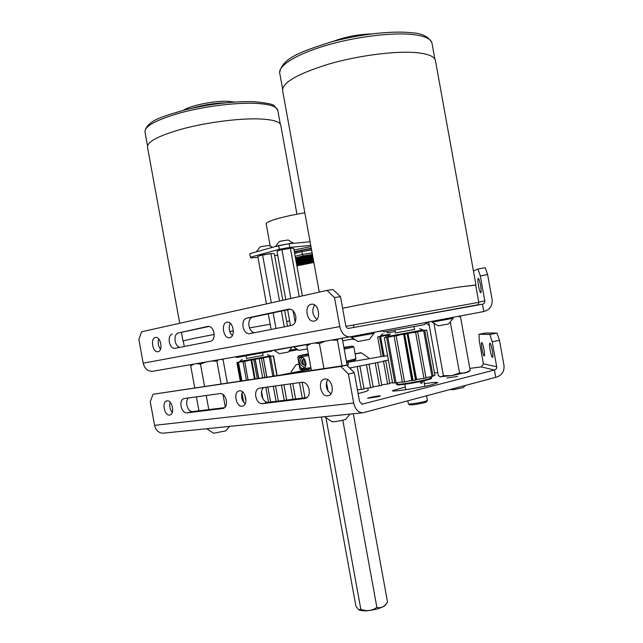 <?xml version="1.0" encoding="UTF-8"?>
<svg xmlns="http://www.w3.org/2000/svg" width="643" height="643" viewBox="0 0 643 643"><rect width="100%" height="100%" fill="white"/><g stroke="black" fill="none" stroke-linecap="round" stroke-linejoin="round"><path stroke-width="0.96" d="M478.505 285.83C477.773 281.425 477.677 278.917 478.215 278.306C478.898 278.564 479.67 280.854 480.514 285.179C481.245 289.607 481.342 292.115 480.803 292.71C480.112 292.428 479.348 290.138 478.505 285.83M158.009 351.697C163.41 351.014 160.774 336.16 155.485 337.479L155.405 337.495C150.028 338.298 152.729 353.055 158.001 351.697L158.009 351.697M314.242 321.058C321.709 320.037 318.695 302.548 311.341 304.284L311.188 304.308C303.729 305.497 306.88 322.874 314.218 321.058L314.242 321.058M229.704 337.639C236.013 336.803 233.192 320.744 226.995 322.247L226.891 322.272C220.597 323.236 223.507 339.199 229.688 337.639L229.704 337.639M327.006 290.403L332.994 289.567L340.493 296.688L345.741 325.551C346.223 327.472 347.164 328.42 348.562 328.396L482.515 304.211L483.841 311.525L349.921 336.852C344.929 336.932 341.554 333.516 339.793 326.604L334.513 297.572L327.006 290.403L141.573 331.788L138.856 339.584L143.188 363.199C144.699 368.801 147.866 371.501 152.704 371.3L349.921 336.852M482.515 304.211C484.187 303.729 484.951 302.628 484.814 300.892L478.746 302.154M483.841 311.525C489.853 309.797 492.618 305.811 492.12 299.566L487.611 274.569L480.305 275.895L484.814 300.892M480.305 275.895L477.974 269.015L485.232 267.705L487.611 274.569M473.441 271.016L477.974 269.015M349.961 336.844L152.704 371.3M340.493 296.688L334.513 297.572M208.268 326.314L178.103 333.042C175.587 334.03 174.591 336.699 175.129 341.063C175.957 344.696 177.524 346.794 179.839 347.357M207.954 326.363L208.051 326.347C210.912 326.274 212.897 328.452 213.99 332.881C214.537 337.495 213.428 340.3 210.687 341.304L174.872 348.329C172.195 348.393 170.331 346.296 169.294 342.02C168.747 337.639 169.736 334.955 172.252 333.966M289.181 309.09L288.876 309.13C292.252 309.018 294.542 311.357 295.756 316.155C296.31 321.178 294.96 324.265 291.705 325.406L249.476 333.693C246.341 333.813 244.203 331.555 243.054 326.933C242.491 322.183 243.689 319.241 246.655 318.124L252.595 317.2C249.637 318.317 248.431 321.243 248.986 325.969C249.886 329.899 251.686 332.158 254.387 332.728M288.739 309.154L246.655 318.124M209.353 326.395L178.103 333.042M290.395 309.162L252.595 317.2M158.773 338.99C157.639 342.687 158.218 346.103 160.509 349.229M314.604 304.991C311.598 310.4 312.369 315.199 316.911 319.402M230.274 323.325C228.361 327.842 229.045 331.933 232.308 335.606M482.025 349.197C481.358 345.235 481.253 343 481.72 342.494C482.371 342.807 483.126 345.114 483.97 349.422C484.637 353.401 484.734 355.627 484.275 356.118C483.608 355.788 482.861 353.481 482.025 349.197M490.119 350.138C489.419 345.966 489.331 343.611 489.845 343.073C490.577 343.394 491.389 345.838 492.281 350.387C492.98 354.574 493.068 356.929 492.554 357.452C491.823 357.106 491.011 354.671 490.119 350.138M169.623 415.048L169.921 414.992C175.145 414.092 172.203 399.761 167.027 400.862L166.794 400.902C161.57 401.771 164.423 416.029 169.623 415.048M327.834 395.775L328.396 395.662C335.525 394.231 331.917 377.602 324.795 379.048L324.361 379.129C317.208 380.487 320.672 397.061 327.834 395.775M242.226 406.199L242.628 406.127C248.696 405.002 245.457 389.602 239.421 390.848L239.116 390.912C233.039 391.989 236.158 407.316 242.226 406.199M424.372 383.654C432.94 382.416 437.425 382.087 437.819 382.657L432.586 384.53C420.128 387.842 391.008 392.27 392.399 390.679L405.315 387.046M378.735 396.562L367.515 398.274L369.259 397.655C374.973 396.385 378.703 395.815 380.439 395.959L378.735 396.562M457.583 376.42L446.917 378.052L457.583 376.42M299.003 364.171L296.085 364.702L298.979 364.026M355.081 353.819L361.149 352.71L368.495 357.813L368.64 358.617M368.495 357.813L361.149 352.71M355.105 353.963L361.302 352.83M296.085 364.702L291.102 371.903L291.263 372.787M469.816 368.399L481.31 366.904L494.403 370.022L495.721 377.328L362.909 412.79C358.312 412.661 355.241 409.406 353.682 403.032L348.418 374.033L340.83 366.438L153.034 394.263L150.261 401.762L154.585 425.345C155.919 430.529 158.813 433.133 163.266 433.165L362.909 412.79M492.192 341.73L489.781 334.408L478.995 334.239L485.738 333.018L497.031 333.082L499.49 340.404L492.192 341.73L496.693 366.703C496.83 368.439 496.066 369.54 494.403 370.022L361.913 404.246M434.499 373.004L437.779 372.578M495.721 377.328C501.733 375.6 504.49 371.614 503.991 365.369L499.49 340.404M496.693 366.703L483.415 363.858L481.31 366.904M483.415 363.858L479.276 340.943L478.995 334.239M489.781 334.408L497.031 333.082M340.83 366.438L346.738 365.16L354.309 372.707L359.55 401.537L362.371 404.198M354.309 372.707L348.418 374.033M188.463 397.953C186.904 399.464 186.357 401.819 186.848 405.018C187.893 409.294 189.773 411.48 192.49 411.592L186.711 412.902L223.338 408.418C225.878 407.389 226.875 404.72 226.336 400.412C225.211 395.903 223.185 393.62 220.244 393.564L183.946 398.588M186.711 412.902C183.994 412.79 182.114 410.588 181.069 406.296C180.53 402.132 181.455 399.568 183.842 398.604M263.646 387.568C261.789 389.216 261.114 391.78 261.629 395.252C262.786 399.874 264.948 402.229 268.131 402.317L262.272 403.7C259.089 403.603 256.927 401.232 255.769 396.586C255.207 392.101 256.324 389.304 259.097 388.211L302.057 382.255C305.529 382.28 307.893 384.739 309.138 389.642C309.701 394.28 308.495 397.197 305.529 398.387L305.859 398.282M262.272 403.7L305.015 398.483M192.49 411.592L224.737 407.638M268.131 402.317L307.121 397.543M170.138 402.245C169.181 405.998 169.905 409.374 172.316 412.388M327.665 379.611C325.053 385.205 326.154 389.939 330.968 393.813M242.443 391.788C240.787 396.409 241.688 400.452 245.136 403.925M346.738 365.16L153.034 394.263M426.446 401.907L424.484 402.671C417.516 404.294 412.621 405.026 409.784 404.865L408.409 403.908M407.815 400.862L408.385 403.892C408.626 404.519 420.2 402.783 425.192 401.377L427.426 400.485L426.582 395.839M426.229 322.424L424.774 324.522L419.959 325.503L384.217 331.868L382.521 330.687M475.675 285.13L459.464 286.979C432.643 291.126 371.541 302.258 342.598 308.262C371.341 302.306 432.417 291.175 459.206 287.027L475.659 285.018M319.258 292.131L282.647 90.88C281.819 82.859 297.187 73.929 328.734 64.099C358.834 55.354 396.353 50.612 417.13 52.734C428.198 53.924 434.282 56.431 435.391 60.257L435.52 60.997M419.775 381.701L421.792 383.461L422.877 381.066M420.578 383.003L420.916 381.476M332.648 41.554C345.05 36.916 357.862 34.384 371.083 33.983M272.383 350.395L271.893 351.11L236.704 357.516L235.668 356.809M183.448 110.242C190.963 105.331 214.473 100.597 228.024 101.297L234.494 102.052M179.743 323.268L147.512 147.279C146.917 141.669 159.054 135.416 183.898 128.52C207.697 122.315 238.199 118.392 257.907 118.899C271.901 119.365 279.504 121.374 280.71 124.943L280.806 125.498M225.58 102.808C214.215 103.153 203.084 104.938 192.185 108.161M183.279 341.111L182.998 341.087C182.909 340.669 193.302 338.459 214.175 334.44C193.479 338.427 183.175 340.629 183.271 341.039L184.268 346.489M229.744 331.515L233.401 330.84L229.744 331.523M249.508 327.906L270.173 324.241L249.508 327.906M289.655 320.921L286.649 321.42L289.655 320.913M382.971 331.008L377.256 331.684M296.23 349.181L290.395 350.105M352.886 338.861L342.695 340.814M358.103 393.58C364.637 391.973 368.005 390.864 368.214 390.253L368.198 390.164M357.452 389.996L358.143 389.827M358.762 609.829C362.186 611.364 368.118 611.139 376.557 609.138C381.235 607.844 384.249 606.429 385.599 604.902L385.76 604.677M321.46 417.018L355.868 606.011L358.657 609.757L360.827 609.291C366.631 611.493 371.976 610.85 376.87 607.362C380.648 608.431 384 606.984 386.941 603.03L387.544 602.186L353.296 413.77M360.827 609.291L326.065 418.312M376.87 607.362L342.823 420.2M428.977 322.175L426.052 322.682M389.738 383.067L392.503 382.681M383.493 361.326L385.712 360.868L389.819 383.525L387.616 384.024L383.493 361.326L349.615 368.029M381.709 384.835L387.616 384.024M377.658 362.523L381.789 385.302L379.402 385.816L375.263 363.006M373.093 386.7L379.402 385.816M369.018 364.26L373.165 387.134L370.633 387.665L366.47 364.766M357.436 389.923L364.042 388.951M363.978 388.597L370.633 387.665M385.712 360.868L383.156 361.101L388.42 360.152M387.6 355.635L383.14 356.399M354.389 361.213L383.115 356.27M354.373 361.101L347.935 362.339M308.68 369.5L281.224 374.893M347.156 365.353L348.402 364.878M295.595 398.957L292.79 383.533M293.015 399.271L290.218 383.895M302.282 398.138L299.461 382.617M304.983 397.8L302.146 382.247M286.674 400.05L283.885 384.763M284.238 400.348L281.457 385.101M278.306 401.071L275.542 385.921M276.056 401.353L273.291 386.234M270.599 402.02L267.85 386.982M268.541 402.269L265.808 387.263M262.874 398.773L261.564 391.579M245.931 401.087L244.782 394.786M243.737 402.51L241.977 392.897M242.507 400.372L241.575 395.244M364.051 389.015L359.879 366.06M361.39 389.545L357.219 366.574M350.556 368.969L350.363 367.884M355.073 360.12L346.593 362.274M311.083 368.777L301.213 369.958L299.911 369.058M297.741 357.251L299.887 369.042L310.882 367.675M346.392 361.173L355.981 358.778M300.972 357.54C304.87 355.483 308.431 367.282 303.544 368.037L302.917 368.198C299.421 369.918 296.97 357.637 300.53 357.645L300.972 357.54M303.89 358.513L303.89 358.513C300.313 361.913 300.908 364.284 305.658 365.618L305.746 365.602M355.989 358.818L353.851 347.019L344.214 349.149M308.688 355.635L297.741 357.227L298.657 355.917L308.479 354.47M298.682 355.884L308.407 354.076M343.997 347.984L352.525 346.103L343.884 347.349M308.359 353.803L299.726 355.587L308.399 354.044M345.363 347.485L343.949 347.702M345.355 347.453L343.957 347.742M304.935 359.662C303.592 361.575 303.978 363.038 306.1 364.034M305.835 365.353C302.21 363.922 301.623 361.696 304.067 358.665M304.629 367.33C299.397 365.24 298.537 361.993 302.033 357.58M227.325 382.898L223.121 359.895L221.457 359.292M225.291 407.019L222.976 394.376M221.047 383.831L216.9 361.141L218.419 359.823M208.798 409.591L206.226 395.501M204.538 386.282L200.487 364.155L205.736 362.041M211.7 360.996L216.9 361.141M198.944 410.797L196.388 396.86M194.716 387.737L190.714 365.843L193.969 364.091M196.75 363.608L200.487 364.155M192.386 364.372L190.714 365.843M347.204 365.634L342.397 339.174L341.015 338.411M342.076 365.859L337.414 340.227L338.58 338.829M328.067 391.097L326.459 382.264M323.959 368.543L319.41 343.539L325.165 341.176M331.708 340.034L337.414 340.227M311.381 370.416L306.88 345.701L311.083 343.635M314.652 343.008L319.41 343.539M308.407 344.101L306.88 345.701M429.275 321.846L428.72 322.513L438.341 375.673L440.117 376.75L441.09 376.935L443.421 375.705L434.033 323.823M443.421 375.705L451.691 375.649L459.544 373.061L450.397 322.489M459.544 373.061L465.122 373.012L470.186 370.448L460.484 316.806L459.231 316.187M470.186 370.448L469.559 371.003M458.025 316.412L460.484 316.806M440.117 376.75L451.691 375.649L468.458 371.919M345.773 419.236L345.685 419.3C343.217 420.249 339.327 421.061 334.022 421.736L332.101 421.768L324.57 416.704M463.129 387.665L453.194 389.706L450.14 389.529M225.765 430.874L213.524 433.237L206.741 428.728M387.303 332.809L395.26 331.587M382.931 333.701L380.592 335.815L381.243 336.273L389.32 334.963M380.592 335.815L390.108 334.256M398.105 382.641L396.426 384.265C396.522 385.085 415.016 382.304 425.417 379.876L431.646 377.819M396.458 384.289L397.181 384.787C397.294 385.583 415.097 382.906 425.111 380.568L431.228 378.695M409.052 380.809L411.52 380.407M416.712 379.474L419.148 379M395.493 332.905L414.558 329.457M390.438 333.958L387.729 336.402L423.078 329.996M387.729 336.41L388.485 336.924L422.555 330.759M246.526 358.416L263.067 355.402M242.138 359.308L239.759 361.454L268.227 356.343L270.438 355.844L267.488 354.687M239.767 361.454L240.418 361.905L267.85 356.986L269.972 356.511L270.422 355.852M353.803 339.552L351.866 339.062M297.428 349.808L289.294 351.279M222.566 359.099L222.591 359.654M374.138 333.275L351.375 337.406L357.99 341.481L369.363 339.424L374.138 333.275L373.969 332.31M448.983 319.073L432.096 322.071L438.204 325.816L446.636 324.345L448.71 323.919L453.13 318.261L448.983 319.073M310.754 245.401L289.8 247.394L279.319 249.283L250.424 257.24L251.244 257.964L257.964 257.288M274.657 255.593L277.704 255.287M279.319 249.283L278.652 245.61L249.773 253.672L250.424 257.24M278.652 245.61L289.133 243.713L289.8 247.394M310.103 241.792L289.133 243.713M266.467 303.914L257.819 256.525L260.688 255.392L271.965 253.479L274.32 253.768L282.791 300.265M270.92 253.712L279.544 300.996M281.377 311.083L284.254 326.869M276 328.493L273.146 312.836M271.322 302.829L262.617 255.102M284.64 310.392L287.525 326.226M271.121 329.449L268.276 313.864M285.773 299.606L276.972 251.276L279.962 250.103L291.408 248.158L293.738 248.487L302.371 295.901M290.427 248.391L299.204 296.608M295.177 322.247L293.079 310.722M290.845 298.473L281.98 249.797M290.515 325.639L287.622 309.757M275.598 246.462L290.66 243.375L293.377 243.327M275.437 246.51L279.207 241.615L280.34 241.181L288.185 240L293.497 243.311M256.453 251.807L262.127 250.223M256.324 251.839L260.029 247.041L261.09 246.631L268.854 245.465L272.568 247.306M292.075 347.116L274.199 350.371L279.424 353.674L288.353 352.051L292.051 346.963M308.029 344.415L293.642 346.979L298.963 350.347L307.45 348.827M313.856 262.457L296.905 265.856M270.189 245.923L266.162 223.828C266.347 221.827 274.521 219.022 290.692 215.421L304.822 212.761M296.736 264.932L313.583 260.945M296.696 264.715L313.543 260.72M313.752 261.878L313.318 261.958M296.415 263.172L313.262 259.169M296.375 262.947L313.221 258.944M296.093 261.404L312.94 257.385M296.053 261.187L312.9 257.168M295.772 259.635L312.611 255.609M312.852 256.895L312.41 256.975M295.732 259.418L312.57 255.384M304.597 249.814L307.402 249.235M310.505 262.666L303.994 263.622M298.231 264.185L297.412 264.217M299.172 263.903L297.934 263.984M297.805 262.448L296.568 262.481M298.698 262.175L297.556 262.24M297.379 260.712L296.704 260.736M298.239 260.447L297.179 260.503M296.455 251.638L299.252 250.842M300.466 265.012L313.784 262.047M301.768 264.731L301.334 264.763M313.382 259.828C303.592 261.653 298.095 263.116 296.881 264.225L297.162 264.361C299.694 263.172 305.128 261.805 313.462 260.27M313.061 258.052C303.271 259.876 297.773 261.347 296.56 262.473L296.857 262.593C299.405 261.388 304.83 260.021 313.141 258.494M302.974 261.058L298.505 261.42M312.739 256.276C302.949 258.092 297.452 259.579 296.246 260.72L296.544 260.833C299.116 259.611 304.533 258.237 312.82 256.718M302.331 259.362L299.895 259.587M295.667 259.057L296.238 259.065C298.826 257.827 304.243 256.453 312.49 254.941M301.712 257.65L299.437 257.851M297.717 257.931L296.865 257.923M297.315 265.752C299.614 264.586 305.079 263.196 313.704 261.597M308.118 259.925L300.249 260.881M307.016 258.309L302.443 258.904M297.002 258.96L295.933 258.984C296.053 258.341 298.987 257.369 304.718 256.051M306.02 256.67L298.456 257.473M310.296 248.913L303.777 249.942M300.659 250.577L296.101 251.799M311.276 248.262L294.317 251.63M310.979 246.599L294.012 249.966M312.442 254.676C304.252 256.01 298.617 257.256 295.547 258.406M312.402 254.451L303.014 255.954L301.752 251.614L294.655 253.511M301.864 250.264L294.43 252.257L301.913 250.24L311.365 248.745L301.937 250.231L301.752 251.614L311.606 250.055M379.7 336.53L381.106 336.176M387.038 335.365L385.904 335.606L387.705 335.3L387.882 336.265M385.904 335.606L386.21 337.31M382.352 336.136L379.555 336.675L380.576 336.514L384.176 356.335M379.555 336.675L383.156 356.503M381.219 336.249L377.658 336.916L381.251 356.616M379.683 336.45L381.154 336.209M381.235 356.616L377.666 336.924L381.347 336.273M380.576 336.514L384.217 335.839M387.705 335.3L389.288 335.003M270.052 356.391L272.471 356.053M269.538 356.624L273.548 355.86L277.125 375.504M273.307 355.933L276.884 375.536M265.784 357.395L270.518 356.527L274.063 375.954M269.28 356.777L272.809 376.139M259.129 358.657L263.284 357.926L266.773 377.039M261.363 358.288L264.836 377.328M251.373 360.072L253.784 359.686L257.216 378.462M251.71 360.064L255.126 378.767M244.678 361.253L243.03 361.599L244.67 361.31L248.053 379.82M243.03 361.599L246.406 380.061M240.884 361.864L237.733 362.467L238.489 362.355L241.848 380.736M237.733 362.467L241.093 380.857M240.361 361.864L236.889 362.531L240.257 380.977M238.489 362.355L242.274 361.655M244.67 361.31L247.659 360.731M253.784 359.686L255.134 359.397M259.169 358.657L262.641 377.65L259.169 358.657M263.284 357.926L262.625 357.998M270.518 356.527L268.051 356.945M273.548 355.86L269.98 356.495M270.012 356.447L272.455 355.973M386.612 337.237L388.3 336.803M422.684 330.566L424.091 330.446M422.58 330.719L426.719 330.02L434.941 375.416L432.996 375.817M433.077 376.251L431.975 376.573L423.673 330.719L424.79 330.486L433.077 376.251M426.02 378.012L423.97 378.446L415.611 332.278L417.669 331.892L426.02 378.012M415.523 380.101L413.095 380.535L404.72 334.288L407.14 333.854L415.523 380.101L416.656 379.691L408.032 333.629M404.527 381.942L402.414 382.247L394.063 336.168L396.16 335.807L404.527 381.942L411.729 380.383M396.128 383.003L394.906 383.099L386.62 337.398L387.817 337.213L396.128 383.003L402.325 381.757M392.592 383.019L384.345 337.688L392.592 383.019L394.834 382.673M388.629 336.932L384.369 337.688L388.444 336.9M425.931 377.521L431.975 376.573M416.624 379.499L423.97 378.446M403.651 334.416L411.761 380.568L413.095 380.535M386.596 337.141L388.364 336.852M389.835 336.779L386.62 337.398M387.817 337.213L392.029 336.434M395.324 335.879L394.063 336.16M396.16 335.807L399.134 335.22M403.41 334.473L404.72 334.288M407.14 333.854L408.305 333.588M412.501 332.801L415.611 332.278M417.669 331.892L416.23 332.093M419.405 331.475L423.673 330.719M424.79 330.486L421.454 331.049M422.483 330.799L426.719 330.02M422.636 330.631L424.067 330.349M339.793 326.604L143.188 363.199M353.682 403.032L154.585 425.345M222.968 408.49L223.579 408.345M432.072 43.644L431.927 42.856C430.778 38.765 424.669 36.016 413.594 34.618C392.817 32.11 355.426 36.683 325.495 45.621C295.483 54.542 277.519 66.157 279.809 73.559L282.574 88.742M345.958 326.355L478.786 302.355C478.496 304.155 478.143 304.975 477.725 304.806L386.636 321.516M470.933 306.301L386.748 321.5M277.832 110.644L277.728 110.049C276.482 106.24 268.862 103.997 254.885 103.33C235.193 102.55 204.787 106.336 181.117 112.654C156.394 119.678 144.362 126.189 145.021 132.177L147.496 145.68M303.014 255.954L295.459 257.931M295.177 256.356L302.274 254.475L312.12 252.908M426.405 401.947L427.386 400.565M434.853 59.035L431.927 42.856C428.664 36.643 422.017 33.291 411.994 32.801C392.455 30.446 358.858 34.256 330.398 42.173C302.065 51.352 282.357 57.757 279.641 72.619M478.786 302.355L475.643 284.953M475.949 284.897L435.391 60.257M424.854 386.298L423.866 380.849M414.606 329.706L414.044 326.612M405.789 389.698L404.801 384.249M395.541 333.154L394.979 330.068M280.276 124.043L277.728 110.049L274.264 105.822C273.154 104.19 266.226 102.816 253.495 101.69C232.838 101.216 210.068 103.925 185.184 109.808C162.695 116.536 147.512 120.161 144.9 131.493M296.945 214.159L280.71 124.943M263.1 355.587L262.609 352.911M246.558 358.601L246.068 355.925M182.99 341.031L181.398 332.343M387.343 332.994L387.054 331.442M353.529 325.35L353.907 327.432M368.214 390.253L367.796 387.978M385.599 604.902L386.933 603.038M425.851 322.971L429.251 325.462M308.913 370.778L308.616 369.162M350.845 369.259L350.572 367.74M350.684 369.098L350.459 367.836M348.402 364.902L347.879 362.001M355.032 360.176L355.949 358.858M352.525 346.103L353.851 347.019M221.554 359.276L222.148 359.485M468.369 371.992L469.904 370.722M345.685 419.3L350.057 414.1M463.073 387.705L465.444 385.43M225.701 430.931L229.527 426.405M429.548 376.991L431.678 377.835M431.18 378.767L431.702 378.02M419.678 328.653L423.078 330.004M422.539 330.775L423.07 330.02M351.231 336.611L351.375 337.406M452.969 317.361L453.13 318.261M431.967 321.339L432.096 322.063M261.082 255.287L265.728 254.306M267.801 253.961L271.812 253.487M280.38 249.99L285.09 248.994M287.317 248.624L291.271 248.166M297.162 264.361L296.68 264.643M296.857 262.593L296.359 262.883M296.544 260.833L296.045 261.114M296.238 259.065L295.724 259.354M296.302 262.553L296.994 262.666M251.646 360.072L255.062 378.775M251.051 360.144L254.475 378.864L251.051 360.144M255.255 359.381L258.703 378.237M255.11 359.413L258.55 378.261M263.373 357.894L266.869 377.023M403.78 334.432L412.107 380.399M407.879 333.693L416.214 379.651"/></g></svg>
